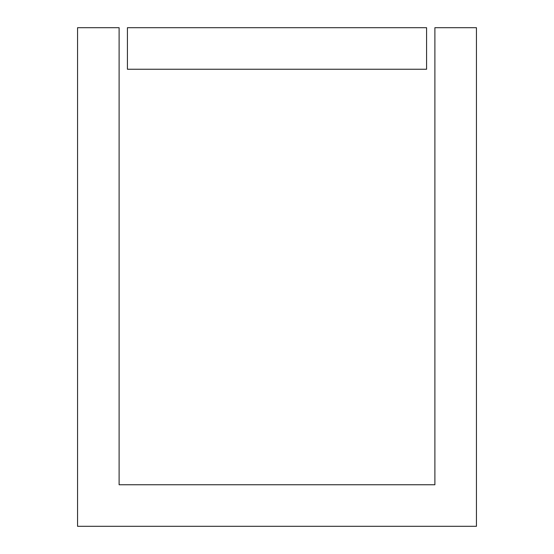 <?xml version="1.0" encoding="UTF-8"?>
<svg xmlns="http://www.w3.org/2000/svg" width="554" height="554" viewBox="0 0 554 554"><rect width="100%" height="100%" fill="white"/><g stroke="black" fill="none" stroke-linecap="round" stroke-linejoin="round"><path stroke-width="0.42" stroke-dasharray="2.77 2.08" d="M426.58 27.7L426.58 69.25L127.42 69.25L127.42 27.7L426.58 27.7M476.44 27.7L476.44 526.3L77.56 526.3L77.56 27.7L119.11 27.7L119.11 484.75L434.89 484.75L434.89 27.7L476.44 27.7"/><path stroke-width="0.83" d="M426.58 27.7L426.58 69.25L127.42 69.25L127.42 27.7L426.58 27.7M476.44 27.7L476.44 526.3L77.56 526.3L77.56 27.7L119.11 27.7L119.11 484.75L434.89 484.75L434.89 27.7L476.44 27.7"/></g></svg>
